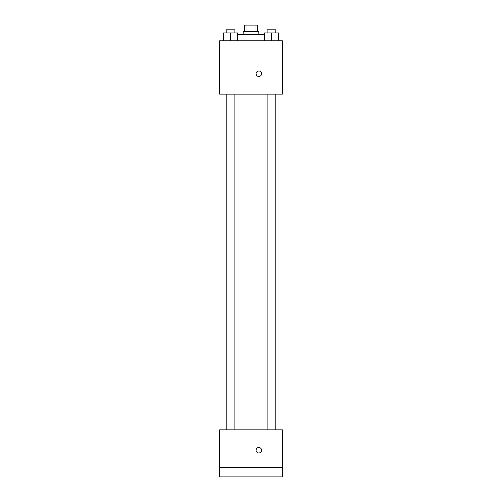 <?xml version="1.0" encoding="UTF-8"?>
<svg xmlns="http://www.w3.org/2000/svg" width="502" height="502" viewBox="0 0 502 502"><rect width="100%" height="100%" fill="white"/><g stroke="black" fill="none" stroke-linecap="round" stroke-linejoin="round"><path stroke-width="0.75" d="M246.978 31.375L246.978 25.1L244.725 25.1L244.725 31.375M246.978 25.1L257.275 25.1L257.275 31.375M255.022 31.375L255.022 25.1M243.156 34.512L243.156 31.375L258.844 31.375L258.844 34.512M264.397 34.512L237.603 34.512M219.625 40.787L282.375 40.787L282.375 94.125L219.625 94.125L219.625 40.787M258.844 76.48A2.748 2.748 0 0 1 256.466 72.357A2.748 2.748 0 0 1 261.222 72.357A2.748 2.748 0 0 1 258.844 76.48M219.625 429.837L282.375 429.837L282.375 476.9L219.625 476.9L219.625 429.837M258.844 452.98A2.748 2.748 0 0 1 256.466 448.857A2.748 2.748 0 0 1 261.222 448.857A2.748 2.748 0 0 1 258.844 452.98M219.625 467.487L282.375 467.487M264.397 40.787L264.397 32.944L278.516 32.944L278.516 40.787L278.516 32.944M271.457 40.787L271.457 32.944M275.786 32.944L275.786 29.806L267.127 29.806L267.127 32.944M223.484 40.787L223.484 32.944L237.603 32.944L237.603 40.787L237.603 32.944M230.543 40.787L230.543 32.944M234.873 32.944L234.873 29.806L226.214 29.806L226.214 32.944M267.127 94.125L267.127 429.837M275.786 94.125L275.786 429.837M234.873 429.837L234.873 94.125M226.214 429.837L226.214 94.125"/></g></svg>
